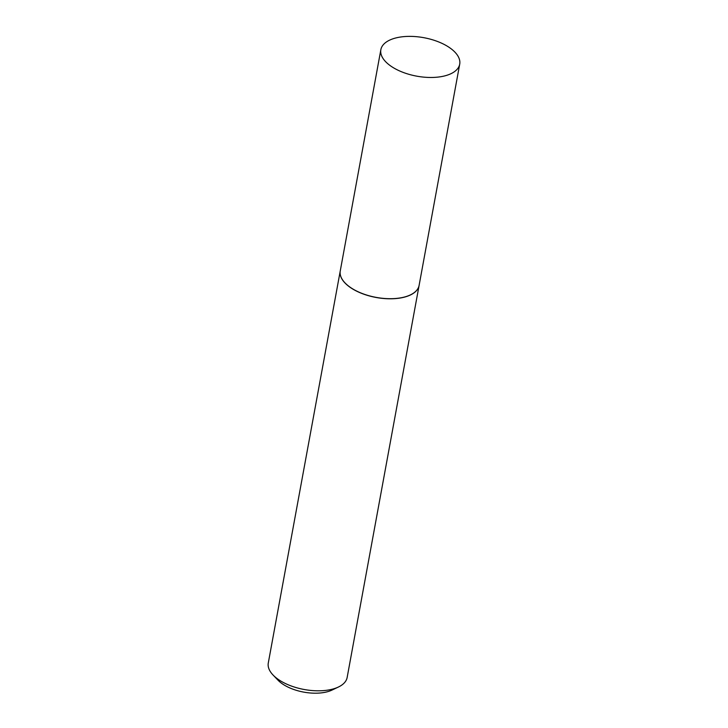 <?xml version="1.0" encoding="UTF-8"?>
<svg xmlns="http://www.w3.org/2000/svg" width="728" height="728" viewBox="0 0 728 728"><rect width="100%" height="100%" fill="white"/><g stroke="black" fill="none" stroke-linecap="round" stroke-linejoin="round"><path stroke-width="1.09" d="M390.863 66.093A40.085 19.556 -169.6 0 1 380.853 49.686A40.085 19.556 -169.6 0 1 407.771 36.4A40.085 19.556 -169.6 0 1 449.713 47.757A40.085 19.556 -169.6 0 1 459.714 64.164A40.085 19.556 -169.6 0 1 432.805 77.45A40.085 19.556 -169.6 0 1 390.863 66.093M459.714 64.164L419.11 285.385A40.085 19.556 -169.6 0 1 392.201 298.671A40.085 19.556 -169.6 0 1 350.259 287.314A40.085 19.556 -169.6 0 1 340.258 270.916L380.853 49.686M419.101 285.431A40.085 19.556 -169.6 0 1 419.091 285.485L347.147 677.495A40.085 19.556 -169.6 0 1 338.438 687.014L332.05 690.062A33.17 16.18 -169.6 0 1 328.537 691.418A33.17 16.18 -169.6 0 1 277.941 680.125L273.046 675.011A40.085 19.556 -169.6 0 1 268.286 663.026L340.24 271.007A40.085 19.556 -169.6 0 1 340.249 270.962M338.438 687.014A40.085 19.556 -169.6 0 1 334.197 688.652A40.085 19.556 -169.6 0 1 273.046 675.011M419.091 285.485A40.085 19.556 -169.6 0 1 406.142 296.642A40.085 19.556 -169.6 0 1 361.962 293.502A40.085 19.556 -169.6 0 1 340.24 271.007"/></g></svg>
